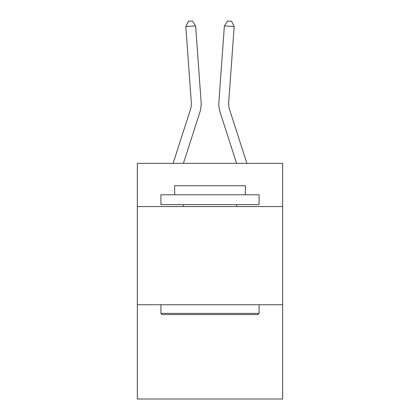 <?xml version="1.0" encoding="UTF-8"?>
<svg xmlns="http://www.w3.org/2000/svg" width="420" height="420" viewBox="0 0 420 420"><rect width="100%" height="100%" fill="white"/><g stroke="black" fill="none" stroke-linecap="round" stroke-linejoin="round"><path stroke-width="0.63" d="M282.66 206.556L282.66 163.354L137.34 163.354L137.34 206.556L282.66 206.556L282.66 399L137.34 399L137.34 206.556M282.66 304.742L137.34 304.742M199.742 112.697L183.414 163.354L199.742 112.697A29.458 29.458 150.1 0 0 201.085 101.53L195.615 25.883L201.085 101.53M173.098 163.354L190.397 109.683A19.635 19.635 -30.8 0 0 191.294 102.239L185.824 26.586L188.391 21.284L192.308 21L195.615 25.883L185.824 26.586M246.902 163.354L229.603 109.683A19.635 19.635 30.8 0 1 228.706 102.239L234.176 26.586L224.385 25.883L218.915 101.53A29.458 29.458 -150.1 0 0 220.259 112.697L236.586 163.354L220.259 112.697M162.083 314.559L160.907 313.383L259.093 313.383L257.917 314.559L162.083 314.559M259.093 194.775L259.093 204.593L160.907 204.593L160.907 194.775L259.093 194.775M174.652 194.775L174.652 185.74L245.348 185.74L245.348 194.775M259.093 304.742L259.093 313.383M160.907 304.742L160.907 313.383M236.707 204.593L236.707 206.556M183.293 204.593L183.293 206.556M190.397 109.683A19.635 19.635 -29.9 0 0 191.294 102.239A19.635 19.635 -29.9 0 1 190.397 109.683A19.635 19.635 -29.9 0 0 191.294 102.239A19.635 19.635 -29.9 0 1 190.397 109.683A19.635 19.635 -29.9 0 0 191.294 102.239A19.635 19.635 -29.9 0 1 190.397 109.683A19.635 19.635 -29.9 0 0 191.294 102.239A19.635 19.635 -29.9 0 1 190.397 109.683A19.635 19.635 -29.9 0 0 191.294 102.239A19.635 19.635 -29.9 0 1 190.397 109.683A19.635 19.635 -29.9 0 0 191.294 102.239A19.635 19.635 -29.9 0 1 190.397 109.683A19.635 19.635 -29.9 0 0 191.294 102.239A19.635 19.635 -29.9 0 1 190.397 109.683A19.635 19.635 -29.9 0 0 191.294 102.239A19.635 19.635 -29.9 0 1 190.397 109.683A19.635 19.635 -29.9 0 0 191.294 102.239A19.635 19.635 -29.9 0 1 190.397 109.683A19.635 19.635 -29.9 0 0 191.294 102.239A19.635 19.635 -29.9 0 1 190.397 109.683A19.635 19.635 -29.9 0 0 191.294 102.239A19.635 19.635 -29.9 0 1 190.397 109.683A19.635 19.635 -29.9 0 0 191.294 102.239A19.635 19.635 -29.9 0 1 190.397 109.683A19.635 19.635 -29.9 0 0 191.294 102.239A19.635 19.635 -29.9 0 1 190.397 109.683A19.635 19.635 -29.9 0 0 191.294 102.239A19.635 19.635 -29.9 0 1 190.397 109.683A19.635 19.635 -29.9 0 0 191.294 102.239A19.635 19.635 -29.9 0 1 190.397 109.683A19.635 19.635 -29.9 0 0 191.294 102.239A19.635 19.635 -29.9 0 1 190.397 109.683A19.635 19.635 -29.9 0 0 191.294 102.239A19.635 19.635 -29.9 0 1 190.397 109.683A19.635 19.635 -29.9 0 0 191.294 102.239A19.635 19.635 -29.9 0 1 190.397 109.683A19.635 19.635 -29.9 0 0 191.294 102.239A19.635 19.635 -29.9 0 1 190.397 109.683A19.635 19.635 -29.9 0 0 191.294 102.239A19.635 19.635 -29.9 0 1 190.397 109.683A19.635 19.635 -29.9 0 0 191.294 102.239A19.635 19.635 -29.9 0 1 190.397 109.683A19.635 19.635 -29.9 0 0 191.294 102.239A19.635 19.635 -29.9 0 1 190.397 109.683A19.635 19.635 -29.9 0 0 191.294 102.239A19.635 19.635 -29.9 0 1 190.397 109.683A19.635 19.635 -29.9 0 0 191.294 102.239A19.635 19.635 -29.9 0 1 190.397 109.683A19.635 19.635 -29.9 0 0 191.294 102.239A19.635 19.635 -29.9 0 1 190.397 109.683A19.635 19.635 -29.9 0 0 191.294 102.239A19.635 19.635 -29.9 0 1 190.397 109.683A19.635 19.635 -29.9 0 0 191.294 102.239A19.635 19.635 -29.9 0 1 190.397 109.683A19.635 19.635 -29.9 0 0 191.294 102.239A19.635 19.635 -29.9 0 1 190.397 109.683A19.635 19.635 -29.9 0 0 191.294 102.239A19.635 19.635 -29.9 0 1 190.397 109.683A19.635 19.635 -29.9 0 0 191.294 102.239A19.635 19.635 -29.9 0 1 190.397 109.683A19.635 19.635 -29.9 0 0 191.294 102.239A19.635 19.635 -29.9 0 1 190.397 109.683A19.635 19.635 -29.9 0 0 191.294 102.239A19.635 19.635 -29.9 0 1 190.397 109.683A19.635 19.635 -29.9 0 0 191.294 102.239A19.635 19.635 -29.9 0 1 190.397 109.683A19.635 19.635 -29.9 0 0 191.294 102.239A19.635 19.635 -29.9 0 1 190.397 109.683A19.635 19.635 -29.9 0 0 191.294 102.239M229.603 109.683A19.635 19.635 29.9 0 1 228.706 102.239A19.635 19.635 29.9 0 0 229.603 109.683A19.635 19.635 29.9 0 1 228.706 102.239A19.635 19.635 29.9 0 0 229.603 109.683A19.635 19.635 29.9 0 1 228.706 102.239A19.635 19.635 29.9 0 0 229.603 109.683A19.635 19.635 29.9 0 1 228.706 102.239A19.635 19.635 29.9 0 0 229.603 109.683A19.635 19.635 29.9 0 1 228.706 102.239A19.635 19.635 29.9 0 0 229.603 109.683A19.635 19.635 29.9 0 1 228.706 102.239A19.635 19.635 29.9 0 0 229.603 109.683A19.635 19.635 29.9 0 1 228.706 102.239A19.635 19.635 29.9 0 0 229.603 109.683A19.635 19.635 29.9 0 1 228.706 102.239A19.635 19.635 29.9 0 0 229.603 109.683A19.635 19.635 29.9 0 1 228.706 102.239A19.635 19.635 29.9 0 0 229.603 109.683A19.635 19.635 29.9 0 1 228.706 102.239A19.635 19.635 29.9 0 0 229.603 109.683A19.635 19.635 29.9 0 1 228.706 102.239A19.635 19.635 29.9 0 0 229.603 109.683A19.635 19.635 29.9 0 1 228.706 102.239A19.635 19.635 29.9 0 0 229.603 109.683A19.635 19.635 29.9 0 1 228.706 102.239A19.635 19.635 29.9 0 0 229.603 109.683A19.635 19.635 29.9 0 1 228.706 102.239A19.635 19.635 29.9 0 0 229.603 109.683A19.635 19.635 29.9 0 1 228.706 102.239A19.635 19.635 29.9 0 0 229.603 109.683A19.635 19.635 29.9 0 1 228.706 102.239A19.635 19.635 29.9 0 0 229.603 109.683A19.635 19.635 29.9 0 1 228.706 102.239A19.635 19.635 29.9 0 0 229.603 109.683A19.635 19.635 29.9 0 1 228.706 102.239A19.635 19.635 29.9 0 0 229.603 109.683A19.635 19.635 29.9 0 1 228.706 102.239A19.635 19.635 29.9 0 0 229.603 109.683A19.635 19.635 29.9 0 1 228.706 102.239A19.635 19.635 29.9 0 0 229.603 109.683A19.635 19.635 29.9 0 1 228.706 102.239A19.635 19.635 29.9 0 0 229.603 109.683A19.635 19.635 29.9 0 1 228.706 102.239A19.635 19.635 29.9 0 0 229.603 109.683A19.635 19.635 29.9 0 1 228.706 102.239A19.635 19.635 29.9 0 0 229.603 109.683A19.635 19.635 29.9 0 1 228.706 102.239A19.635 19.635 29.9 0 0 229.603 109.683A19.635 19.635 29.9 0 1 228.706 102.239A19.635 19.635 29.9 0 0 229.603 109.683A19.635 19.635 29.9 0 1 228.706 102.239A19.635 19.635 29.9 0 0 229.603 109.683A19.635 19.635 29.9 0 1 228.706 102.239A19.635 19.635 29.9 0 0 229.603 109.683A19.635 19.635 29.9 0 1 228.706 102.239A19.635 19.635 29.9 0 0 229.603 109.683A19.635 19.635 29.9 0 1 228.706 102.239A19.635 19.635 29.9 0 0 229.603 109.683A19.635 19.635 29.9 0 1 228.706 102.239A19.635 19.635 29.9 0 0 229.603 109.683A19.635 19.635 29.9 0 1 228.706 102.239A19.635 19.635 29.9 0 0 229.603 109.683A19.635 19.635 29.9 0 1 228.706 102.239A19.635 19.635 29.9 0 0 229.603 109.683A19.635 19.635 29.9 0 1 228.706 102.239A19.635 19.635 29.9 0 0 229.603 109.683A19.635 19.635 29.9 0 1 228.706 102.239A19.635 19.635 29.9 0 0 229.603 109.683A19.635 19.635 29.9 0 1 228.706 102.239M234.176 26.586L231.609 21.284L227.692 21L224.385 25.883L218.915 101.53"/></g></svg>
